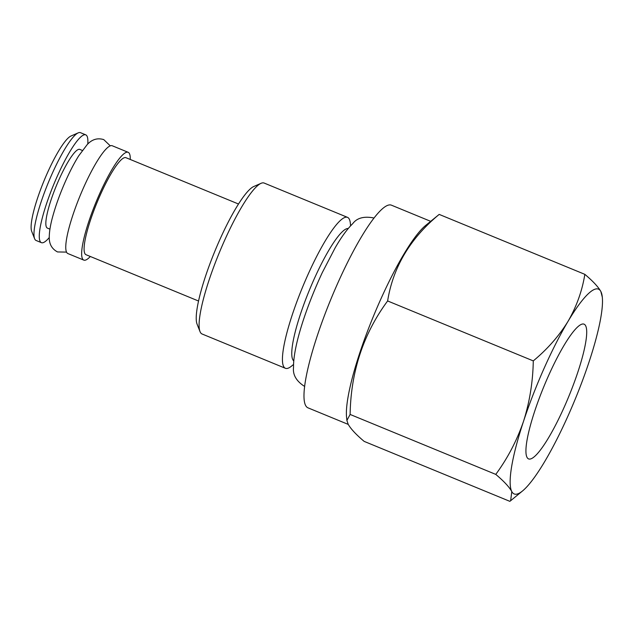 <?xml version="1.0" encoding="UTF-8"?>
<svg xmlns="http://www.w3.org/2000/svg" width="634" height="634" viewBox="0 0 634 634"><rect width="100%" height="100%" fill="white"/><g stroke="black" fill="none" stroke-linecap="round" stroke-linejoin="round"><path stroke-width="0.95" d="M585.618 325.733A72.862 13.401 112.4 0 0 584.049 324.156A72.862 13.401 112.4 0 0 546.088 381.28A72.862 13.401 112.4 0 0 527.02 457.344A72.862 13.401 112.4 0 0 528.59 458.913A72.862 13.401 112.4 0 0 566.55 401.79A72.862 13.401 112.4 0 0 585.618 325.733M346.901 420.437L346.576 417.323A109.587 20.161 -67.6 0 1 373.434 316.271A109.587 20.161 -67.6 0 1 425.485 225.585L439.188 214.403C410.23 238.321 393.04 267.168 387.628 300.952C363.345 333.833 350.84 371.659 350.119 414.446L346.901 420.437L348.153 424.217C350.824 428.949 356.165 434.67 364.17 441.391L509.823 501.328L510.647 500.717L511.789 491.556C509.181 486.904 503.848 481.182 495.772 474.391C507.652 458.231 516.9 440.551 523.518 421.341C529.667 401.893 532.925 381.747 533.281 360.897C547.451 349.136 559.045 335.941 568.048 321.319C576.599 306.468 582.194 290.808 584.841 274.34C592.909 281.131 598.25 286.853 600.858 291.513L602.3 297.164A110.752 20.375 -67.6 0 1 589.129 361.729A110.752 20.375 -67.6 0 1 544.59 461.75A110.752 20.375 -67.6 0 1 522.559 490.938A110.752 20.375 -67.6 0 1 511.789 491.556A110.752 20.375 -67.6 0 1 523.518 421.341A110.752 20.375 -67.6 0 1 568.048 321.319A110.752 20.375 -67.6 0 1 600.858 291.513A110.752 20.375 -67.6 0 1 602.3 297.164M348.256 424.408L307.981 407.836A109.587 20.161 -67.6 0 1 305.62 405.467A109.587 20.161 -67.6 0 1 334.3 291.077A109.587 20.161 -67.6 0 1 391.392 205.162L430.676 221.329M85.764 134.852L80.463 132.672A58.288 10.723 112.4 0 0 78.212 132.863A58.288 10.723 112.4 0 0 48.366 182.497A58.288 10.723 112.4 0 0 34.632 238.764A58.288 10.723 112.4 0 0 34.838 239.216A58.288 10.723 112.4 0 0 36.098 240.476L41.392 242.656A58.288 10.723 -67.6 0 1 40.14 241.395A58.288 10.723 -67.6 0 1 55.396 180.547A58.288 10.723 -67.6 0 1 85.764 134.852A58.288 10.723 -67.6 0 1 87.016 136.112A58.288 10.723 -67.6 0 1 87.754 144.037M347.519 217.359L264.18 183.067A81.604 15.01 112.4 0 0 261.034 183.329A81.604 15.01 112.4 0 0 219.245 252.815A81.604 15.01 112.4 0 0 200.019 331.59A81.604 15.01 112.4 0 0 200.312 332.232A81.604 15.01 112.4 0 0 202.072 333.991L285.411 368.291A81.604 15.01 -67.6 0 1 283.652 366.531A81.604 15.01 -67.6 0 1 305.009 281.337A81.604 15.01 -67.6 0 1 347.519 217.359A81.604 15.01 -67.6 0 1 349.279 219.126A81.604 15.01 -67.6 0 1 350.348 223.287L350.602 225.807M49.278 237.536A58.288 10.723 -67.6 0 1 41.392 242.656M49.943 229.159L47.384 228.105A42.549 7.83 -67.6 0 1 46.472 227.186A42.549 7.83 -67.6 0 1 57.607 182.766A42.549 7.83 -67.6 0 1 79.773 149.402L82.325 150.456M90.321 256.493A58.288 10.723 -67.6 0 1 83.783 260.099A58.288 10.723 -67.6 0 1 82.523 258.846A58.288 10.723 -67.6 0 1 97.779 197.998A58.288 10.723 -67.6 0 1 128.147 152.295A58.288 10.723 -67.6 0 1 129.407 153.555A58.288 10.723 -67.6 0 1 130.255 159.467M83.783 260.099L67.886 253.56A58.288 10.723 -67.6 0 1 66.633 252.3A58.288 10.723 -67.6 0 1 81.889 191.452A58.288 10.723 -67.6 0 1 112.25 145.757L128.147 152.295M198.561 301.031L86.002 254.709A52.464 9.653 -67.6 0 1 84.869 253.576A52.464 9.653 -67.6 0 1 98.603 198.814A52.464 9.653 -67.6 0 1 125.928 157.684L238.487 204.005M293.542 364.463L291.585 366.072A81.604 15.01 -67.6 0 1 285.411 368.291M350.119 414.446L495.772 474.391M387.628 300.952L533.281 360.897M439.188 214.403L584.841 274.34M200.019 331.59L197.087 324.188A75.779 13.94 -67.6 0 1 214.934 251.04A75.779 13.94 -67.6 0 1 253.743 186.523L261.034 183.329M34.632 238.764L31.7 231.362A52.464 9.653 -67.6 0 1 44.055 180.722A52.464 9.653 -67.6 0 1 70.921 136.048L78.212 132.863M293.756 360.897A71.697 13.187 -67.6 0 1 292.837 359.716A71.697 13.187 -67.6 0 1 310.834 286.671A71.697 13.187 -67.6 0 1 348.248 228.494M522.559 490.938L510.647 500.717M110.261 145.836L103.754 139.607C97.533 137.705 92.017 139.361 87.207 144.584L78.703 155.853C74.083 163.247 69.526 172.068 65.033 182.299C59.755 194.376 55.633 205.852 52.654 216.733C50.522 224.484 49.397 231.069 49.27 236.482C48.937 243.702 51.687 248.853 57.528 251.944L66.53 252.102M304.685 386.288L303.955 386.011C296.118 380.804 292.639 374.559 293.534 367.268C293.193 346.346 306.174 307.236 322.286 272.596L335.124 247.894C341.258 237.219 347.131 229.136 352.734 223.651C356.855 218.072 363.67 216.139 373.164 217.834L373.878 218.144"/></g></svg>
